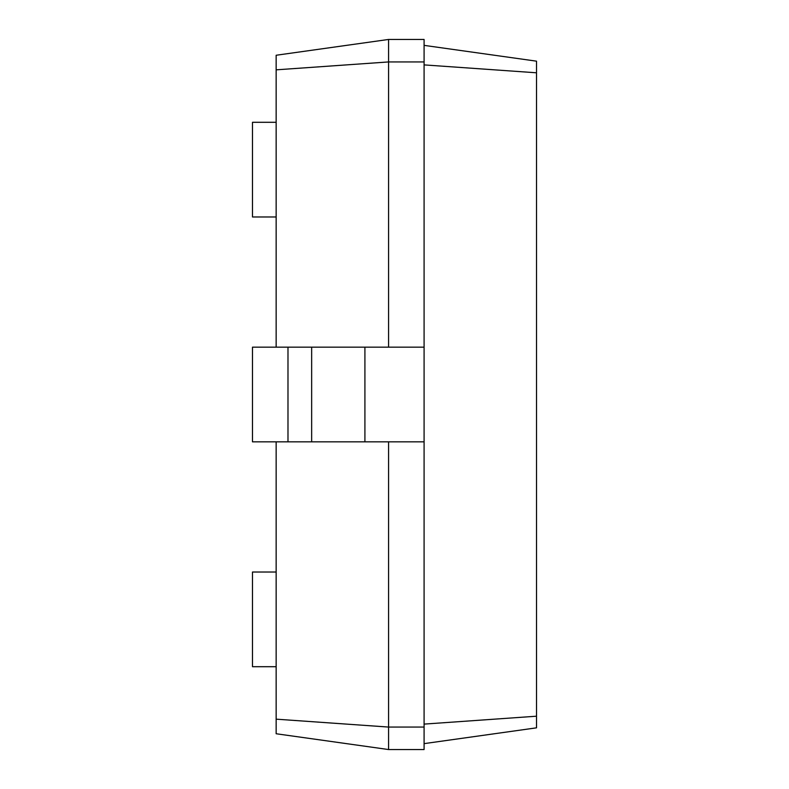 <?xml version="1.0" encoding="UTF-8"?>
<svg xmlns="http://www.w3.org/2000/svg" width="789" height="789" viewBox="0 0 789 789"><rect width="100%" height="100%" fill="white"/><g stroke="black" fill="none" stroke-linecap="round" stroke-linejoin="round"><path stroke-width="1.18" d="M276.15 441.84L276.15 733.75L388.582 749.55L388.582 441.84M276.15 347.16L276.15 55.25L388.582 39.45L424.087 39.45L424.087 61.936L388.582 61.936L388.582 39.45M276.15 719.164L388.582 727.063L424.087 727.063L424.087 61.936M388.582 749.55L424.087 749.55L424.087 727.063M276.15 69.836L388.582 61.936L388.582 347.16M424.087 743.632L536.52 727.833L536.52 61.167L424.087 45.367M287.985 441.84L287.985 347.16L252.48 347.16L252.48 441.84L424.087 441.84M287.985 347.16L424.087 347.16M276.15 122.295L252.48 122.295L252.48 216.975L276.15 216.975M276.15 666.705L252.48 666.705L252.48 572.025L276.15 572.025M424.087 724.105L536.52 716.205M424.087 64.895L536.52 72.795M364.912 441.84L364.912 347.16M311.655 441.84L311.655 347.16"/></g></svg>
